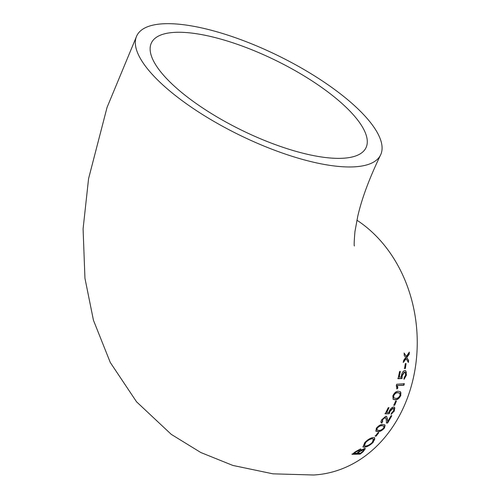<?xml version="1.0" encoding="UTF-8"?>
<svg xmlns="http://www.w3.org/2000/svg" width="500" height="500" viewBox="0 0 500 500"><rect width="100%" height="100%" fill="white"/><g stroke="black" fill="none" stroke-linecap="round" stroke-linejoin="round"><path stroke-width="0.75" d="M390.119 411.069L389.237 413.738L385.2 413.844L388.156 407.812L388.981 407.762L386.688 412.512L386.413 412.306L388.706 407.556M394.231 411.2L394.594 407.188L393.719 406.975C392.075 407.238 390.625 408.562 389.369 410.944L389.331 411.025M136.856 35.625A135.688 44.131 26.1 0 0 208.219 118.031A135.688 44.131 26.1 0 0 354.256 166.844A135.688 44.131 26.1 0 0 380.556 155.013A135.688 44.131 26.1 0 0 278.119 55.688A135.688 44.131 26.1 0 0 136.856 35.625L107.062 107.375L88.569 178.694L83.088 228.906L84.944 278.238L93.444 320.256L110.288 362.488L136.55 401.806L171.275 434.369L200.806 452.519L232.825 465.425L272.944 473.831L313.612 475A135.688 110.9 -93.1 0 0 401.819 411.037A135.688 110.9 -93.1 0 0 356.9 220.206M393.081 408.363L392.806 408.156L389.675 411.181L389.95 411.388L393.081 408.363L393.706 408.519L393.65 410.775L391.594 412.981L391.25 414.319L394.412 410.85L394.137 410.644L390.975 414.113M404.575 368.55L405.369 368.488L406.081 363.631L405.288 363.694L404.575 368.55M400.356 371.519L399.569 371.594L398.075 378.725L402.013 378.544L402.156 375.769L404.525 372.169L405.175 372.35L405.662 375.012L404.156 377.631L404.137 379.212L406.438 375.094L405.737 370.775L404.819 370.525C403.225 370.906 402.113 372.481 401.475 375.25L401.281 377.025L399.219 377.137L400.356 371.519M397.406 385.75L397.894 388.006L396.956 388.969L396.312 385.6L396.688 384.256L404.331 383.713L403.913 385.262L397.131 385.544L397.619 387.8L396.681 388.762M392.85 395.844L393.162 399.356L395.288 399.806C397.388 399.981 399.25 398.494 400.869 395.337L400.45 391.744L398.3 391.281C396.238 391.144 394.419 392.663 392.85 395.844M396.4 401.144L395.588 401.194L393.875 405.294L394.694 405.25L396.4 401.144M382.65 421.65L382.619 419.631L385.112 417.544L386.131 419.038L386.55 423.062L387.625 423.013L391.794 415.775L390.975 415.819L387.663 421.631L386.681 416.431L385.838 416.225L381.763 419.719C380.688 421.581 380.669 422.694 381.706 423.05L382.65 421.65L382.275 421.406M384.837 417.337L385.688 417.675L384.837 417.337L382.344 419.425L382.375 421.444L381.144 422.744M384.556 427.881L384.913 424.869L382.844 424.469C380.794 424.325 378.631 425.581 376.337 428.25L375.9 431.2L377.956 431.587C380.05 431.75 382.25 430.513 384.556 427.881L384.281 427.675C381.994 430.3 379.794 431.531 377.681 431.381L375.775 431.087M378.781 432.713L377.95 432.75L375.294 436.15L376.131 436.112L378.781 432.713M373.188 442.294L374.738 437.762L373.406 437.463C370.556 437.881 367.681 439.594 364.781 442.594L362.975 446.938L364.294 447.225C367.256 446.887 370.219 445.244 373.188 442.294L372.912 442.088C369.963 445.025 367 446.669 364.019 447.019L362.85 446.825M363.212 451.662L360.231 454.1L352.163 454.325L355.219 451.85L360.381 449.012L360.969 449.125L360.556 450.431L364.688 448.431L365.363 448.562L363.212 451.662L362.938 451.456L359.956 453.894L351.887 454.119M408.4 362.444L408.631 360.45L406.75 357.594L409.188 354.288L409.331 352.088L406.325 356.425L404.288 353.237L404.137 355.25L405.712 357.537L403.656 360.281L403.413 362.381L406.112 358.7L408.4 362.444M389.369 410.944L388.812 412.45L386.688 412.512M393.65 410.775L393.425 411.188M190.006 99.038A119.406 38.837 26.1 0 0 297.35 151.738A119.406 38.837 26.1 0 0 365.938 147.85A119.406 38.837 26.1 0 0 275.794 60.444A119.406 38.837 26.1 0 0 151.475 42.787A119.406 38.837 26.1 0 0 190.006 99.038M406.112 358.7L405.838 358.5L403.137 362.175M404.012 353.031L406.325 356.425M409.012 352.556L408.913 354.081L406.475 357.388L408.356 360.244L408.125 362.238M355.681 451.725L353.956 453.144L354.231 453.35L355.956 451.931L359.675 450.213L358.963 449.931L355.681 451.725L355.956 451.931M360.794 449.05L360.531 450.431M365.194 448.481L364.387 450.081L362.938 451.456M359.356 451.406L357.362 453.056L357.638 453.263L359.631 451.606L363.825 449.65L363.55 449.444L359.631 451.606M358.963 449.931L359.237 450.138C360.025 450.3 359.744 450.913 358.387 451.969L356.788 453.288L354.231 453.35M363.144 449.369L363.419 449.569C364.194 449.769 363.906 450.425 362.556 451.538L360.594 453.169L357.638 453.263M374.6 437.675L374.669 439.562L372.912 442.088M373.288 438.894L372.056 438.525C369.875 438.787 367.644 440.069 365.35 442.362L363.844 444.781L364.288 445.7M372.331 438.731L373.438 438.988L372.356 442.325C370.05 444.575 367.769 445.819 365.5 446.05L364.412 445.812L365.625 442.569C367.9 440.288 370.131 439.006 372.331 438.731L372.056 438.525M378.506 432.506L375.856 435.906L375.019 435.944M384.762 424.775L385.1 425.844L384.281 427.675M383.762 425.969L381.756 425.519C380.262 425.331 378.644 426.163 376.9 428.006L376.394 429.2L376.838 429.938M382.031 425.725L383.919 426.069L383.725 427.925C381.962 429.762 380.331 430.581 378.837 430.381L376.956 430.044L377.175 428.212C378.931 426.362 380.55 425.531 382.031 425.725L381.756 425.519M391.519 415.569L387.35 422.806L386.275 422.856M387.344 418.3L387.644 421.631M386.544 416.344L387.069 418.094M394.456 407.106L394.812 408.419L394.137 410.644M393.562 408.438L392.806 408.156M389.237 413.738L384.925 413.638M389.675 411.181L388.963 413.531M396.125 400.938L394.419 405.044L393.6 405.094M400.3 391.644L400.938 392.938L400.594 395.131C398.994 398.275 397.131 399.762 395.012 399.6L393.031 399.25M399.619 393.075L397.537 392.575C396.025 392.369 394.637 393.369 393.381 395.588L393.181 397L393.781 397.863M400.056 395.387C398.775 397.594 397.369 398.581 395.844 398.356L393.906 397.975L393.656 395.794C394.919 393.569 396.306 392.569 397.812 392.781L399.769 393.175L400.056 395.387M404.056 383.506L403.638 385.056L397.131 385.544M400.081 371.312L399.219 377.137M406.438 375.094L406.163 374.888L403.862 379.006M405.606 370.688L406.3 372.3L406.163 374.888M404.525 372.169L404.25 371.962L401.881 375.562L401.737 378.338L397.8 378.519M405.037 372.262L404.25 371.962M405.806 363.425L405.094 368.281L404.3 368.344M354.4 246.012C353.956 245.894 354.137 241.069 354.956 231.537L357.713 216.525C361.644 199.013 369.256 178.506 380.556 155.013"/></g></svg>
